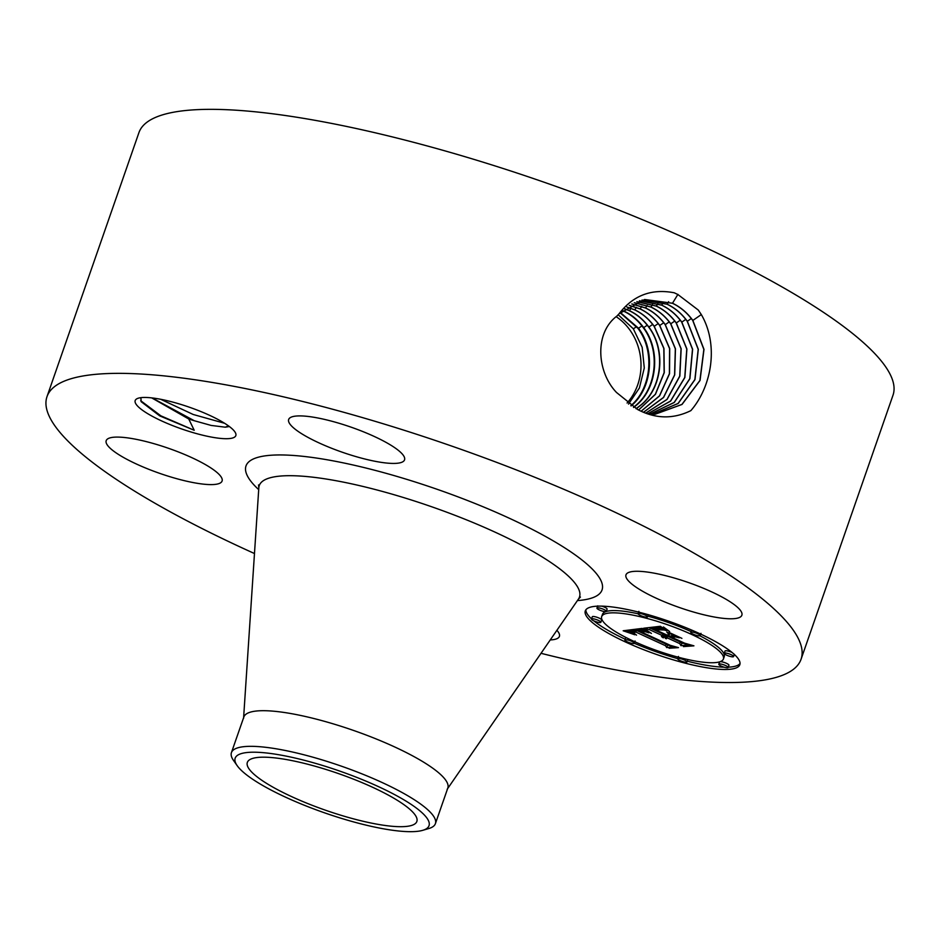 <?xml version="1.0" encoding="UTF-8"?>
<svg xmlns="http://www.w3.org/2000/svg" width="940" height="940" viewBox="0 0 940 940"><rect width="100%" height="100%" fill="white"/><g stroke="black" fill="none" stroke-linecap="round" stroke-linejoin="round"><path stroke-width="1.41" d="M403.424 804.323A89.746 19.423 19.2 0 1 416.855 821.454A89.746 19.423 19.2 0 1 353.111 818.752A89.746 19.423 19.2 0 1 260.768 779.554A89.746 19.423 19.2 0 1 247.338 762.422A89.746 19.423 19.2 0 1 311.081 765.125A89.746 19.423 19.2 0 1 403.424 804.323M331.691 768.356A102.636 22.207 -160.8 0 0 237.197 765.689A102.636 22.207 -160.8 0 0 332.502 815.532A102.636 22.207 -160.8 0 0 422.777 830.314A102.636 22.207 -160.8 0 0 331.691 768.356M422.777 830.314L428.828 828.528A107.994 23.371 -160.8 0 0 435.396 823.663A107.994 23.371 -160.8 0 0 419.252 803.054A107.994 23.371 19.2 0 0 332.995 763.327A107.994 23.371 -160.8 0 0 231.428 752.635A107.994 23.371 -160.8 0 0 233.567 760.519L237.197 765.689M231.428 752.635L243.848 716.997A107.994 23.371 19.2 0 1 320.54 720.252A107.994 23.371 19.2 0 1 431.66 767.416A107.994 23.371 19.2 0 1 447.816 788.025L435.396 823.663M616.17 316.686A54.967 48.986 -96.6 0 1 627.086 403.025M630.811 405.704L630.857 405.657C651.397 388.385 655.18 351.055 637.931 328.342L620.071 312.714M631.151 405.916L631.527 405.575C652.066 388.291 655.803 350.949 638.53 328.248L620.318 312.468M628.519 404.106L639.4 387.985L644.288 367.963L642.173 347.306L633.36 328.847L618.144 314.712M254.47 553.531A399.241 86.41 19.2 0 1 106.725 472.82A399.241 86.41 19.2 0 1 47 396.645A399.241 86.41 19.2 0 1 330.539 408.677A399.241 86.41 19.2 0 1 741.343 583.047A399.241 86.41 19.2 0 1 801.068 659.234A399.241 86.41 19.2 0 1 541.017 653.312M212.957 437.359A53.286 11.539 19.2 0 1 155.076 417.748A53.286 11.539 19.2 0 1 137.287 398.572A53.286 11.539 19.2 0 1 158.073 398.807A53.286 11.539 19.2 0 1 235.423 432.753A53.286 11.539 19.2 0 1 212.957 437.359M556.903 630.305A61.358 13.278 19.2 0 1 559.406 636.38A61.358 13.278 19.2 0 1 550.253 639.928M212.91 469.319A61.358 13.278 19.2 0 1 222.087 481.022A61.358 13.278 19.2 0 1 178.506 479.177A61.358 13.278 19.2 0 1 115.373 452.375A61.358 13.278 19.2 0 1 106.197 440.66A61.358 13.278 19.2 0 1 149.777 442.517A61.358 13.278 19.2 0 1 212.91 469.319M378.209 461.869A61.358 13.278 19.2 0 1 316.956 441.941A61.358 13.278 19.2 0 1 288.662 419.487A61.358 13.278 19.2 0 1 315.006 417.466A61.358 13.278 19.2 0 1 376.259 437.394A61.358 13.278 19.2 0 1 404.553 459.848A61.358 13.278 19.2 0 1 378.209 461.869M635.158 586.56A61.358 13.278 19.2 0 1 625.981 574.845A61.358 13.278 19.2 0 1 669.55 576.702A61.358 13.278 19.2 0 1 732.695 603.504A61.358 13.278 19.2 0 1 741.871 615.207A61.358 13.278 19.2 0 1 698.291 613.362A61.358 13.278 19.2 0 1 635.158 586.56M625.688 642.079A81.815 17.707 19.2 0 1 585.291 610.894A81.815 17.707 19.2 0 1 699.419 633.513A81.815 17.707 19.2 0 1 739.815 664.698A81.815 17.707 19.2 0 1 625.688 642.079M633.466 407.337L636.239 405.034C656.766 387.762 660.55 350.432 643.301 327.719C638.025 320.446 631.574 314.982 623.948 311.352L622.292 310.611M633.701 407.478L636.697 404.976C657.236 387.703 660.985 350.362 643.7 327.649C638.413 320.376 631.95 314.923 624.325 311.293L622.456 310.459M47 396.645L138.932 132.634A399.241 86.41 19.2 0 1 422.471 144.666A399.241 86.41 19.2 0 1 833.275 319.048A399.241 86.41 19.2 0 1 893 395.235L801.068 659.234M637.755 409.57L637.849 409.629C655.556 418.923 673.228 419.264 690.853 410.639C711.909 386.352 718.924 344.721 701.311 314.571L698.303 310.071L677.928 294.549L674.286 292.798C651.549 288.404 633.149 295.383 619.072 313.76L617.004 315.981C593.833 333.289 597.111 372.381 616.534 392.497L637.755 409.57M229.348 426.513L225.318 427.195L211.148 425.432L194.263 420.721A43.463 9.412 19.2 0 1 188.74 418.981L194.204 430.262L159.73 415.891L141.165 401.686L140.871 397.667M585.867 609.825A81.815 17.707 -160.8 0 0 591.542 618.873M593.88 620.894A81.815 17.707 -160.8 0 0 625.182 639.212M635.064 640.986L634.277 643.254A4.958 1.069 19.2 0 1 627.368 641.879A4.958 1.069 19.2 0 1 624.912 639.987A4.958 1.069 19.2 0 1 631.833 641.362A4.958 1.069 19.2 0 1 634.277 643.254A81.815 17.707 -160.8 0 0 677.67 658.635M687.269 661.208A81.815 17.707 -160.8 0 0 724.117 667.189M728.265 667.165A81.815 17.707 -160.8 0 0 740.027 663.511M655.062 414.235L681.9 404.447L699.9 380.477L703.86 349.41L692.733 320.47C687.187 312.82 680.395 307.075 672.382 303.256L644.57 299.507M648.459 414.07L655.18 414.235L682.029 404.435L700.03 380.465L703.99 349.398L692.862 320.446C687.305 312.797 680.525 307.051 672.5 303.232L644.629 299.496L619.072 313.76M151.692 397.879L188.74 418.981M194.263 420.721L152.116 397.926M723.424 658.987A64.46 13.947 19.2 0 1 633.513 641.162A64.46 13.947 19.2 0 1 601.682 616.593A64.46 13.947 19.2 0 1 691.593 634.418A64.46 13.947 19.2 0 1 723.424 658.987L724.211 656.731A64.46 13.947 -160.8 0 0 699.924 635.816M691.088 631.574A64.46 13.947 -160.8 0 0 647.719 616.135M638.096 613.785A64.46 13.947 -160.8 0 0 606.241 611.482M605.748 611.635A64.46 13.947 -160.8 0 0 602.47 614.337L601.682 616.593M606.312 611.364A4.958 1.069 19.2 0 1 599.403 609.99A4.958 1.069 19.2 0 1 596.947 608.11A4.958 1.069 19.2 0 1 603.868 609.473A4.958 1.069 19.2 0 1 606.312 611.364L607.099 609.108A4.958 1.069 -160.8 0 0 604.655 607.216A4.958 1.069 -160.8 0 0 601.776 606.136M691.617 630.059A4.958 1.069 -160.8 0 0 691.617 630.082L690.818 632.338A4.958 1.069 19.2 0 1 697.739 633.713A4.958 1.069 19.2 0 1 700.183 635.605A4.958 1.069 19.2 0 1 693.274 634.23A4.958 1.069 19.2 0 1 690.818 632.338M728.159 667.482A4.958 1.069 19.2 0 1 721.239 666.107A4.958 1.069 19.2 0 1 718.795 664.227A4.958 1.069 19.2 0 1 725.704 665.591A4.958 1.069 19.2 0 1 728.159 667.482L728.947 665.226A4.958 1.069 -160.8 0 0 726.491 663.334A4.958 1.069 -160.8 0 0 720.146 661.689M719.652 661.854A4.958 1.069 -160.8 0 0 719.582 661.96L718.795 664.227M732.013 652.431A4.958 1.069 -160.8 0 0 731.955 652.407A4.958 1.069 -160.8 0 0 725.034 651.032L724.246 653.3A4.958 1.069 19.2 0 1 731.167 654.675A4.958 1.069 19.2 0 1 733.611 656.567A4.958 1.069 19.2 0 1 726.702 655.192A4.958 1.069 19.2 0 1 724.246 653.3M625.97 637.508A4.958 1.069 -160.8 0 0 625.699 637.731L624.912 639.987M600.86 622.292L601.647 620.024A4.958 1.069 -160.8 0 0 599.191 618.132A4.958 1.069 -160.8 0 0 592.282 616.769L591.495 619.025A4.958 1.069 19.2 0 1 598.404 620.4A4.958 1.069 19.2 0 1 600.86 622.292A4.958 1.069 19.2 0 1 593.939 620.917A4.958 1.069 19.2 0 1 591.495 619.025M687.011 661.971A4.958 1.069 19.2 0 1 680.09 660.597A4.958 1.069 19.2 0 1 677.646 658.705A4.958 1.069 19.2 0 1 684.567 660.08A4.958 1.069 19.2 0 1 687.011 661.971L687.798 659.704A4.958 1.069 -160.8 0 0 687.798 659.539M636.039 408.736L641.609 404.412C662.136 387.139 665.931 349.809 648.682 327.096C643.407 319.823 636.944 314.36 629.318 310.729L624.477 308.767M636.168 408.806L641.867 404.376C662.406 387.104 666.155 349.762 648.87 327.049C643.595 319.776 637.132 314.324 629.495 310.694L624.548 308.708M652.548 414.281L678.187 403.471L694.989 379.572L698.314 349.316L687.34 321.28C681.829 313.678 675.084 307.979 667.118 304.172L642.032 300.06M645.005 614.995A4.958 1.069 19.2 0 1 647.46 616.875A4.958 1.069 19.2 0 1 640.539 615.512A4.958 1.069 19.2 0 1 638.096 613.62A4.958 1.069 19.2 0 1 645.005 614.995M652.489 414.281L678.093 403.448L694.871 379.56L698.185 349.328L687.222 321.304C681.712 313.702 674.967 308.003 667 304.196L641.973 300.072M642.173 628.402L648.859 632.832L641.715 630.54L636.862 630.564L668.951 645.451L674.098 646.732L666.742 647.59L665.508 645.721L635.875 632.068L633.466 632.902L636.545 635.123L632.573 632.632L634.923 631.739L633.642 631.045L630.317 631.903L634.747 634.759L623.173 630.775L642.173 628.402M645.063 629.154L651.432 633.431L644.911 629.565M645.416 631.786L640.399 631.551L670.337 645.345L678.492 647.625L669.092 648.259L676.8 647.366L670.091 645.51L639.059 631.222L645.416 631.786M643.653 628.226L660.385 626.287L666.672 630.716L658.881 628.461L651.526 628.743L665.461 635.158L654.146 629.389L658.658 628.954L663.887 630L655.356 629.706L666.848 635.005L669.28 634.723L666.824 632.103L679.303 637.849L671.654 635.886L667.964 636.309L682.981 643.23L688.914 644.769L680.995 645.686L679.749 643.606L666.954 637.708L666.495 638.754L665.567 638.495L665.226 637.72L666.143 637.332L664.745 636.686L663.276 637.849L661.443 636.345L662.242 635.534L649.669 629.753L643.653 628.226M663.417 626.98L669.633 631.516L665.285 629.107L663.417 626.98M669.045 632.444L681.911 638.366L669.045 632.444M675.155 636.92L671.853 637.308L684.602 643.172L693.932 645.839L683.392 646.602L692.216 645.568L684.555 643.383L670.643 636.979L675.155 636.92M638.554 409.993L655.356 394.26L664.145 372.628L663.816 348.423L654.123 326.333C648.835 319.036 642.361 313.549 634.7 309.895L626.827 307.016M624.466 631.21L624.677 630.587M625.723 631.633L626.146 630.411M626.945 632.056L627.579 630.235M628.625 630.094L630.658 630.811M628.132 632.467L628.919 630.2M629.295 632.867L630.082 630.611M630.411 633.266L630.693 632.444M630.505 631.527L631.116 629.788M630.681 631.433L631.257 629.765M630.905 631.339L631.457 629.741M631.186 631.257L631.715 629.706M631.516 631.198L632.044 629.671M631.903 631.139L632.432 629.624M632.209 631.104L632.738 629.589M632.538 631.081L633.078 629.542M632.89 631.069L633.431 629.495M633.255 631.045L633.818 629.448M633.642 631.045L634.218 629.4M635.323 629.26L634.923 631.739M632.808 632.925L633.137 631.986M633.008 633.09L633.419 631.915M633.584 632.491L633.807 631.845M633.725 632.42L633.924 631.833M635.558 629.918L637.061 629.988M635.875 632.068L636.662 629.812M665.508 645.721L666.072 644.111M667.024 644.558L668.434 645.216M666.742 647.59L667.529 645.322M636.862 630.564L637.414 629.001M637.109 630.517L637.649 628.966M637.367 630.458L637.896 628.942M637.637 630.423L638.166 628.907M637.908 630.376L638.436 628.872M638.201 630.341L638.718 628.837M638.554 630.305L639.082 628.789M638.918 630.293L639.459 628.743M639.294 630.282L639.846 628.695M639.682 630.293L640.246 628.649M640.07 630.317L640.669 628.59M640.469 630.352L641.104 628.543M640.868 630.399L641.538 628.484M641.292 630.47L641.996 628.425M641.715 630.54L642.408 628.555M642.138 630.634L642.772 628.825M642.596 630.752L643.172 629.107M643.077 630.881L643.595 629.4M643.595 631.034L644.053 629.73M644.147 631.198L644.534 630.082M644.734 631.398L645.063 630.458M645.357 631.61L645.627 630.846M646.015 631.833L646.215 631.234M650.339 627.45L651.761 628.084M649.669 629.753L650.457 627.485M662.242 635.534L662.794 633.936M661.443 636.345L661.654 635.757M661.607 636.591L661.936 635.616M662.594 634.535L663.934 635.511M661.866 636.862L662.653 634.594M662.23 637.167L663.017 634.9M662.7 637.496L663.487 635.229M663.37 637.144L664.333 634.641M663.428 637.014L664.216 634.759M663.546 636.909L664.333 634.653M663.711 636.827L664.451 634.7M663.934 636.768L664.615 634.77M664.204 636.721L664.839 634.876M664.462 636.697L665.062 634.982M664.745 636.686L665.297 635.087M666.448 635.052L666.143 637.332M665.285 638.143L665.508 637.485M665.402 638.307L665.708 637.414M665.567 638.495L665.966 637.367M666.213 638.037L667.071 635.675L668.199 635.652M666.284 637.943L667.071 635.675M666.389 637.861L667.177 635.593M666.53 637.79L667.318 635.534M666.718 637.743L667.506 635.475M666.954 637.708L667.741 635.44M679.749 643.606L680.313 641.996M681.171 642.396L681.782 643.43L683.133 643.266M680.995 645.686L681.782 643.43M667.964 636.309L668.493 634.817M669.55 633.959L670.596 633.842M671.654 635.886L672.124 634.547M669.28 634.723L669.727 633.442M651.526 628.743L652.043 627.262M652.149 628.684L652.677 627.18M653.746 628.519L654.275 627.004M654.628 628.402L655.157 626.898M655.121 628.355L655.65 626.839M655.615 628.32L656.144 626.78M656.096 628.296L656.637 626.721M656.567 628.284L657.13 626.663M657.036 628.296L657.624 626.616M657.507 628.32L658.118 626.557M657.965 628.355L658.611 626.498M658.423 628.402L659.105 626.439M658.881 628.461L659.61 626.381M659.328 628.543L660.103 626.322M659.798 628.637L660.561 626.451M660.338 628.766L661.008 626.827M660.926 628.919L661.513 627.239M661.572 629.095L662.066 627.673M662.277 629.295L662.677 628.143M663.041 629.53L663.358 628.613M663.863 629.788L664.098 629.095M638.613 410.016L655.462 394.295L664.263 372.651L663.945 348.411L654.252 326.309C648.952 319.001 642.466 313.514 634.806 309.859L626.874 306.981M649.822 414.176L674.192 402.438L689.784 378.667L692.498 349.257L681.7 322.138C676.224 314.595 669.527 308.931 661.619 305.147L639.4 300.8M649.881 414.176L674.286 402.461L689.901 378.691L692.627 349.257L681.829 322.115C676.354 314.571 669.644 308.907 661.725 305.124L639.459 300.776M629.295 305.406L640.081 308.943C647.789 312.62 654.311 318.143 659.645 325.498L669.574 348.599L669.398 373.744L659.481 395.858L641.092 411.215M641.15 411.238L659.575 395.893L669.515 373.768L669.715 348.587L659.763 325.475C654.428 318.12 647.907 312.597 640.187 308.907L629.354 305.371M647.648 413.8L670.537 401.063L684.755 377.481L686.776 349.046L676.189 322.984C670.749 315.476 664.098 309.859 656.226 306.099L636.838 301.693M647.684 413.812L670.62 401.098L684.872 377.516L686.905 349.046L676.318 322.961C670.866 315.452 664.216 309.824 656.343 306.064L636.897 301.67M643.489 412.261L663.476 397.444L674.591 374.907L675.331 348.799L665.168 324.664C659.786 317.262 653.23 311.704 645.463 307.991L631.786 303.984M643.548 412.284L663.57 397.479L674.709 374.919L675.461 348.787L665.285 324.629C659.915 317.227 653.347 311.669 645.58 307.968L631.845 303.961M645.709 413.118L666.965 399.418L679.726 376.129L681.03 348.764L670.678 323.83C665.273 316.369 658.658 310.776 650.844 307.051L634.3 302.751M645.757 413.142L667.048 399.453L679.843 376.164L681.159 348.764L670.796 323.795C665.391 316.345 658.775 310.752 650.962 307.016L634.359 302.727M224.589 423.27L193.217 414.493L160.693 399.288M194.204 430.262L160.834 415.809L140.706 400.698M243.566 718.371L258.829 487.754A169.529 36.695 19.2 0 1 375.048 489.47A169.529 36.695 19.2 0 1 554.106 564.74A169.529 36.695 19.2 0 1 578.464 599.062L580.427 597.053M258.7 489.623A188.493 40.796 19.2 0 1 341.467 462.492A188.493 40.796 19.2 0 1 573.846 553.954A188.493 40.796 19.2 0 1 577.407 600.601M638.53 328.248L641.938 325.898M633.36 328.847L636.615 326.591M643.7 327.649L647.249 325.193M672.5 303.232L677.928 294.361M692.862 320.434L701.311 314.571M624.325 311.293L625.629 309.178M667.118 304.172L668.645 301.681M648.87 327.049L652.677 324.418M687.34 321.28L691.288 318.543M629.495 310.694L630.952 308.32M661.725 305.124L663.264 302.621M681.829 322.115L685.777 319.377M654.252 326.309L658.2 323.572M634.806 309.859L636.333 307.368M656.343 306.064L657.871 303.573M676.307 322.949L680.255 320.211M659.763 325.475L663.711 322.737M640.187 308.907L641.726 306.416M650.962 307.016L652.489 304.525M670.796 323.795L674.744 321.057M665.285 324.629L669.221 321.891M645.58 307.968L647.108 305.477M228.455 425.855L225.318 427.195M447.17 789.283L578.464 599.062M258.535 484.946L258.829 487.754M596.947 608.11L597.734 605.842M700.183 635.605L700.982 633.337M647.46 616.875L648.248 614.619M638.096 613.62L638.883 611.352M733.611 656.567L734.399 654.299M677.646 658.705L678.433 656.449"/></g></svg>
